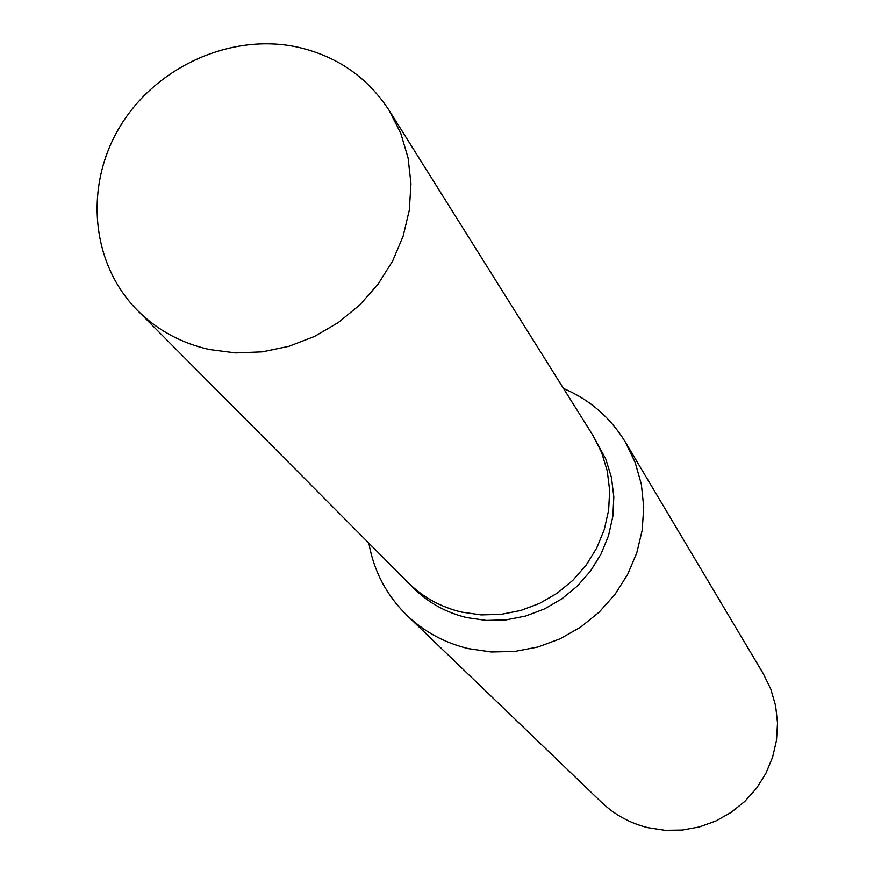 <?xml version="1.0" encoding="UTF-8"?>
<svg xmlns="http://www.w3.org/2000/svg" width="874" height="874" viewBox="0 0 874 874"><rect width="100%" height="100%" fill="white"/><g stroke="black" fill="none" stroke-linecap="round" stroke-linejoin="round"><path stroke-width="1.31" d="M407.175 581.68L413.435 587.973C428.315 602.765 446.144 612.652 466.935 617.634L486.337 620.42L506.101 619.885L525.624 616.039L544.36 608.992L561.742 598.93L577.277 586.159L590.496 571.05L601.017 554.04L608.533 535.642L612.849 516.392L613.832 496.847L611.461 477.575L605.835 459.145L592.408 434.542M592.823 435.219L601.596 452.415L607.266 470.988L609.648 490.39L608.654 510.077L604.305 529.48L596.724 548.009L586.115 565.139L572.787 580.369L557.142 593.238L539.619 603.377L520.751 610.478L501.075 614.356L481.17 614.903L461.625 612.106C440.682 607.091 422.721 597.139 407.743 582.248C422.721 597.139 440.682 607.091 461.625 612.106L481.17 614.903L501.075 614.367L520.751 610.489L539.629 603.377L557.142 593.238L572.798 580.369L586.115 565.139L596.724 548.009L604.305 529.48L608.654 510.077L609.648 490.39L607.266 470.988L601.607 452.415L592.823 435.219L389.236 110.55C367.069 76.584 335.747 55.281 295.281 46.65C229.359 33.496 155.55 67.374 119.891 126.752C84.035 186.02 90.983 263.74 137.546 310.488C157.309 330.132 181.224 343.132 209.301 349.502L235.543 352.91L262.364 351.84L288.955 346.29L314.542 336.424L338.358 322.517L359.706 304.971L377.961 284.323L392.568 261.173L403.122 236.209L409.305 210.175L410.977 183.835L408.092 157.954L400.773 133.296L389.236 110.55M368.839 543.115C373.864 571.312 386.581 595.402 406.978 615.383C424.294 631.847 444.79 642.936 468.464 648.639L491.374 651.982L514.72 651.447L537.816 647.033L559.994 638.85L580.631 627.128L599.116 612.193L614.925 594.506L627.587 574.546L636.764 552.914L642.193 530.234L643.734 507.139L641.352 484.305L635.136 462.39L625.281 441.982C610.423 417.586 589.841 399.746 563.511 388.471M406.978 615.383L601.585 802.343C614.684 814.797 630.088 823.232 647.809 827.645L664.939 830.3L682.343 830.049L699.528 826.891L716.003 820.915L731.287 812.285L744.954 801.25L756.611 788.13L765.908 773.282L772.616 757.157L776.516 740.202L777.521 722.896L775.609 705.755L770.835 689.247L763.363 673.832L625.281 441.982M407.743 582.248L137.546 310.488"/></g></svg>
